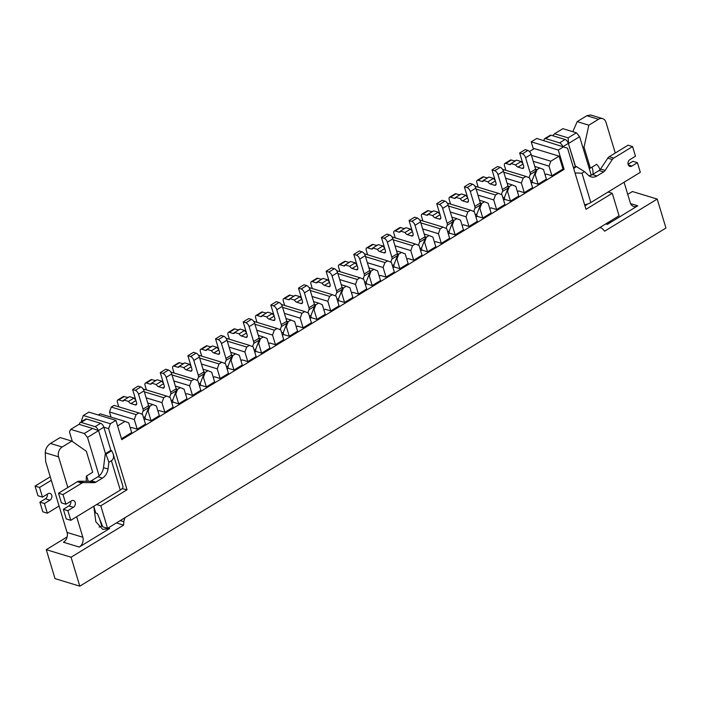 <?xml version="1.0" encoding="UTF-8"?>
<svg xmlns="http://www.w3.org/2000/svg" width="701" height="701" viewBox="0 0 701 701"><rect width="100%" height="100%" fill="white"/><g stroke="black" fill="none" stroke-linecap="round" stroke-linejoin="round"><path stroke-width="1.05" d="M515.752 160.669L514.201 160.879M535.634 169.248L536.984 169.66L539.752 167.968L534.793 166.461M522.622 162.763L521.886 162.536M539.752 167.968L543.485 169.502L546.394 179.149L538.105 184.214L535.187 174.567L536.984 169.66M488.106 177.563L486.555 177.774M507.988 186.142L509.338 186.554L512.098 184.862L507.147 183.355M494.967 179.658L494.231 179.43M512.098 184.862L515.84 186.396L518.749 196.043L510.459 201.108L507.542 191.461L509.338 186.554M460.452 194.457L458.91 194.668M473.683 211.457L474.875 208.337A3.698 1.779 -121.4 0 0 474.796 206.383L470.31 191.513L475.839 188.131L480.325 203.01L481.683 203.448L484.452 201.757L479.493 200.249M467.322 196.543L466.586 196.324M484.452 201.757L488.185 203.29L491.103 212.938L482.805 218.002L479.896 208.355L481.683 203.448M432.806 211.351L431.255 211.562M452.688 219.93L454.038 220.342L456.807 218.651L451.847 217.144M439.676 213.437L438.94 213.218M456.807 218.651L460.539 220.175L463.457 229.832L455.159 234.896L452.25 225.249L454.038 220.342M405.16 228.246L403.61 228.456M418.392 245.245L419.584 242.117A3.698 1.779 -121.4 0 0 419.505 240.171L415.01 225.301L420.539 221.919L425.034 236.798L426.392 237.236L429.152 235.545L424.201 234.038M412.03 230.331L411.294 230.112M429.152 235.545L432.894 237.069L435.803 246.726L427.514 251.79L424.596 242.143L426.392 237.236M377.515 245.14L375.964 245.35M397.388 253.718L398.746 254.13L401.507 252.439L396.547 250.932M384.376 247.225L383.64 247.006M401.507 252.439L405.248 253.964L408.157 263.62L399.859 268.685L396.95 259.037L398.746 254.13M349.86 262.034L348.318 262.244M369.742 270.612L371.092 271.024L373.861 269.333L368.901 267.826M356.73 264.119L355.994 263.9M373.861 269.333L377.594 270.858L380.512 280.514L372.213 285.579L369.304 275.931L371.092 271.024M322.215 278.928L320.664 279.138M342.097 287.506L343.446 287.918L346.215 286.227L341.256 284.72M329.084 281.013L328.348 280.794M346.215 286.227L349.948 287.752L352.866 297.408L344.568 302.473L341.65 292.825L343.446 287.918M294.569 295.822L293.018 296.032M314.451 304.4L315.8 304.812L318.561 303.121L313.61 301.614M301.43 297.907L300.694 297.688M318.561 303.121L322.302 304.646L325.211 314.302L316.922 319.367L314.004 309.719L315.8 304.812M266.915 312.716L265.372 312.918M280.146 329.707L281.346 326.587A3.698 1.779 -121.4 0 0 281.259 324.642L276.772 309.763L282.301 306.39L286.788 321.26L288.155 321.706L290.915 320.015L285.955 318.508M273.784 314.802L273.048 314.583M290.915 320.015L294.648 321.54L297.566 331.187L289.268 336.261L286.358 326.613L288.155 321.706M239.269 329.61L237.727 329.812M259.151 338.189L260.5 338.601L263.269 336.909L258.31 335.402M246.139 331.696L245.403 331.477M263.269 336.909L267.002 338.434L269.92 348.082L261.622 353.155L258.713 343.508L260.5 338.601M211.623 346.504L210.072 346.706M231.505 355.083L232.855 355.495L235.624 353.803L230.664 352.296M218.493 348.59L217.757 348.371M235.624 353.803L239.356 355.328L242.266 364.976L233.976 370.049L231.058 360.393L232.855 355.495M183.977 363.398L182.426 363.6M203.86 371.977L205.209 372.389L207.969 370.698L203.018 369.19M190.838 365.484L190.102 365.256M207.969 370.698L211.711 372.222L214.62 381.87L206.331 386.943L203.413 377.287L205.209 372.389M156.323 380.292L154.781 380.494M176.205 388.871L177.555 389.283L180.323 387.592L175.364 386.085M163.193 382.378L162.457 382.15M180.323 387.592L184.056 389.116L186.974 398.764L178.676 403.837L175.767 394.181L177.555 389.283M128.677 397.187L127.126 397.388M141.909 414.177L143.1 411.058A3.698 1.779 -121.4 0 0 143.022 409.112L138.526 394.234L144.055 390.86L148.551 405.73L149.909 406.168L152.678 404.486L147.718 402.979M135.547 399.272L134.811 399.044M152.678 404.486L156.411 406.01L159.329 415.658L151.03 420.731L148.121 411.075L149.909 406.168M503.782 172.209L523.156 178.107L525.925 176.415L502.547 169.309M476.128 189.104L495.511 195.001L498.28 193.31L474.892 186.203M448.482 205.998L467.865 211.895L470.625 210.204L447.247 203.088M420.837 222.892L440.219 228.789L442.979 227.098L419.601 219.983M393.182 239.786L412.565 245.683L415.334 243.992L391.955 236.877M365.536 256.68L384.919 262.577L387.688 260.886L364.301 253.771M337.891 273.574L357.273 279.471L360.034 277.78L336.655 270.665M310.245 290.468L329.619 296.365L332.388 294.674L309.01 287.559M282.591 307.362L301.973 313.259L304.742 311.568L281.364 304.453M254.945 324.256L274.328 330.153L277.088 328.462L253.709 321.347M227.299 341.15L246.682 347.048L249.442 345.356L226.064 338.241M199.654 358.045L219.027 363.942L221.796 362.251L198.418 355.135M171.999 374.939L191.382 380.836L194.151 379.145L170.764 372.029M144.353 391.833L163.736 397.721L166.496 396.039L143.118 388.924M136.09 414.615L138.851 412.933L114.044 405.388L111.284 407.071L136.09 414.615L134.294 419.522L109.487 411.978L111.038 417.121M117.602 425.919L125.023 421.38L100.225 413.827L98.315 415.001M96.615 504.536L100.778 505.807L107.577 528.326L619.071 215.785L612.271 193.274L586.01 209.319L567.556 148.2L536.756 138.447L531.227 141.821L533.435 149.129M82.893 420.819L81.535 420.407L81.851 421.45M81.535 420.407L83.331 415.5L110.39 423.737L108.594 428.635L103.862 427.198A3.698 1.779 -121.4 0 0 100.637 423.299L86.652 419.04A3.698 1.779 -121.4 0 0 85.697 419.102L80.168 422.484A3.698 1.779 -121.4 0 0 79.73 424.526M563.814 146.675L558.285 150.058L564.112 169.353L121.746 439.658L115.919 420.355L88.861 412.127L83.331 415.5M115.919 420.355L110.39 423.737M100.778 505.807L127.047 489.754L108.594 428.635M531.227 141.821L558.285 150.058M107.577 528.326L102.845 526.88L97.378 513.535L95.8 513.053L93.785 506.376M92.567 428.434L79.038 424.315L70.74 429.389L84.269 433.498L92.567 428.434L98.552 430.642L87.494 437.406L84.269 433.498M70.74 429.389L69.46 431.912L72.343 441.464M99.121 475.9L87.494 437.406M105.632 454.082L98.552 430.642M579.631 136.695L568.572 143.451L568.108 137.86L554.579 133.742L562.877 128.677L576.406 132.796L579.631 136.695L591.258 175.197M568.108 137.86L576.406 132.796M544.221 140.717A3.698 1.779 58.6 0 1 544.651 138.667L550.189 135.293A3.698 1.779 58.6 0 1 551.144 135.232L565.12 139.481A3.698 1.779 58.6 0 1 568.345 143.381L575.731 167.171M586.93 204.254L588.314 203.781M608.109 192.004L612.271 193.274M531.262 183.241L532.471 182.505L538.105 184.214M529.492 151.539L534.302 148.603L559.1 156.148L562.991 169.011L551.924 175.767L546.289 174.058L545.08 174.794M138.851 412.933L142.583 414.457L145.501 424.105L137.203 429.178L131.569 427.461L130.36 428.197M144.187 419.75L145.396 419.014L151.03 420.731M166.496 396.039L170.238 397.563L173.147 407.211L164.858 412.284L159.215 410.567L158.014 411.303M171.833 402.856L173.042 402.12L178.676 403.837M194.151 379.145L197.884 380.669L200.793 390.317L192.503 395.39L186.869 393.673L185.66 394.409M199.478 385.962L200.688 385.226L206.331 386.943M221.796 362.251L225.529 363.775L228.447 373.423L220.149 378.496L214.515 376.779L213.306 377.515M227.133 369.068L228.342 368.332L233.976 370.049M249.442 345.356L253.184 346.881L256.093 356.529L247.795 361.602L242.16 359.885L240.951 360.621M254.778 352.174L255.988 351.438L261.622 353.155M277.088 328.462L280.829 329.987L283.739 339.635L275.449 344.708L269.806 342.991L268.606 343.727M282.424 335.28L283.633 334.543L289.268 336.261M304.742 311.568L308.475 313.093L311.393 322.749L303.095 327.814L297.461 326.096L296.251 326.832M310.079 318.385L311.279 317.649L316.922 319.367M332.388 294.674L336.121 296.199L339.039 305.855L330.741 310.92L325.106 309.202L323.897 309.938M337.724 301.491L338.933 300.755L344.568 302.473M360.034 277.78L363.775 279.305L366.684 288.961L358.395 294.026L352.752 292.308L351.543 293.044M365.37 284.606L366.579 283.861L372.213 285.579M387.688 260.886L391.421 262.411L394.33 272.067L386.041 277.132L380.406 275.414L379.197 276.159M393.016 267.712L394.225 266.967L399.859 268.685M415.334 243.992L419.067 245.516L421.984 255.173L413.686 260.237L408.052 258.52L406.843 259.265M420.67 250.818L421.871 250.073L427.514 251.79M442.979 227.098L446.712 228.622L449.63 238.279L441.332 243.343L435.698 241.626L434.489 242.371M448.316 233.924L449.525 233.179L455.159 234.896M470.625 210.204L474.367 211.728L477.276 221.385L468.987 226.449L463.343 224.732L462.143 225.477M475.961 217.03L477.171 216.285L482.805 218.002M498.28 193.31L502.012 194.843L504.93 204.49L496.632 209.555L490.998 207.838L489.789 208.583M503.607 200.136L504.816 199.399L510.459 201.108M525.925 176.415L529.658 177.949L532.576 187.596L524.278 192.661L518.644 190.952L517.434 191.688M584.949 205.84L587.026 204.569M554.579 133.742L552.703 135.705M122.105 488.65L127.047 489.754M564.112 169.353L562.991 169.011M531.428 155.315L550.811 161.212L559.1 156.148M125.023 421.38L128.765 422.905L131.674 432.552L121.483 438.782M137.203 429.178L134.294 419.522M109.487 411.978L111.284 407.071M164.858 412.284L161.94 402.628L146.167 397.835M163.736 397.721L161.94 402.628M192.503 395.39L189.585 385.734L173.813 380.941M191.382 380.836L189.585 385.734M220.149 378.496L217.24 368.84L201.459 364.047M219.027 363.942L217.24 368.84M247.795 361.602L244.886 351.955L229.113 347.153M246.682 347.048L244.886 351.955M275.449 344.708L272.531 335.06L256.759 330.259M274.328 330.153L272.531 335.06M303.095 327.814L300.186 318.166L284.404 313.365M301.973 313.259L300.186 318.166M330.741 310.92L327.831 301.272L312.05 296.47M329.619 296.365L327.831 301.272M358.395 294.026L355.477 284.378L339.705 279.576M357.273 279.471L355.477 284.378M386.041 277.132L383.123 267.484L367.35 262.682M384.919 262.577L383.123 267.484M413.686 260.237L410.777 250.59L394.996 245.788M412.565 245.683L410.777 250.59M441.332 243.343L438.423 233.696L422.65 228.894M440.219 228.789L438.423 233.696M468.987 226.449L466.069 216.802L450.296 212M467.865 211.895L466.069 216.802M496.632 209.555L493.714 199.908L477.942 195.106M495.511 195.001L493.714 199.908M524.278 192.661L521.369 183.014L505.587 178.212M523.156 178.107L521.369 183.014M551.924 175.767L549.014 166.119L533.242 161.318M550.811 161.212L549.014 166.119M148.121 411.075L147.412 410.865M175.767 394.181L175.057 393.971M203.413 377.287L202.712 377.077M231.058 360.393L230.357 360.183M258.713 343.508L258.003 343.288M286.358 326.613L285.649 326.394M314.004 309.719L313.303 309.5M341.65 292.825L340.949 292.606M369.304 275.931L368.595 275.712M396.95 259.037L396.249 258.818M424.596 242.143L423.895 241.924M452.25 225.249L451.54 225.03M479.896 208.355L479.186 208.136M507.542 191.461L506.841 191.242M535.187 174.567L534.486 174.356M116.401 522.928L123.604 525.119L71.073 557.216L79.809 586.167L665.95 228.027L657.205 199.075L632.407 191.531L627.745 194.37M67.13 536.922L46.266 549.672L71.073 557.216M76.654 516.742L82.841 537.246A7.396 5.696 -73.1 0 1 79.257 547.06L109.671 528.475L108.112 528.002M102.618 526.328L101.776 526.074L99.708 519.222M599.679 227.641A7.396 5.696 -73.1 0 1 600.731 227.825A7.396 5.696 -73.1 0 1 602.764 229.122L604.674 231.172L657.205 199.075M605.778 223.917L607.338 224.39L637.752 205.805A7.396 5.696 -73.1 0 1 633.651 206.444A7.396 5.696 -73.1 0 1 630.278 202.747L624.083 182.242M46.266 549.672L55.011 578.623L79.809 586.167M120.186 520.615L123.867 521.737A7.396 5.696 -73.1 0 1 125.242 517.531M123.867 521.737L123.604 525.119M588.849 125.19L598.523 119.275L586.842 115.726L577.168 121.632L588.849 125.19L584.029 147.184L582.68 146.772M589.006 167.741L590.356 168.152L584.029 147.184M607.338 224.39L610.974 220.736M598.523 119.275A7.396 5.696 -73.1 0 1 602.623 118.635A7.396 5.696 -73.1 0 1 605.997 122.333L615.259 153.028M600.012 169.773A16.806 12.951 106.9 0 0 596.621 164.323L590.356 168.152M577.168 121.632L572.84 131.709M586.842 115.726L590.54 114.964L602.623 118.635M593.028 174.234A16.806 12.951 106.9 0 0 592.038 167.118M93.794 506.271L95.809 521.675L102.732 529.395L109.671 528.475M79.257 547.06L63.476 542.259A7.396 5.696 106.9 0 0 67.059 532.445L45.696 461.679L45.241 452.776L58.569 456.824A7.396 5.696 -73.1 0 1 62.152 447.019L71.826 441.104L86.363 451.278L92.69 472.237L86.425 476.067A16.806 12.951 106.9 0 0 86.451 481.272M58.569 456.824L67.831 487.519M88.256 481.289L86.644 475.935M71.826 441.104L60.146 437.555L50.472 443.461L62.152 447.019M45.241 452.776C45.399 448.973 47.133 445.871 50.472 443.461M99.078 527.082L101.776 526.074M588.963 175.758A10.646 8.202 -73.1 0 0 592.468 174.575L599.101 170.518A4.609 3.549 -73.1 0 0 600.582 169.055L607.767 158.163A4.609 3.549 106.9 0 1 609.248 156.7L628.052 145.212L632.565 146.579L613.761 158.067A4.609 3.549 106.9 0 0 612.28 159.53L605.094 170.431A4.609 3.549 -73.1 0 1 603.614 171.894L596.98 175.951A10.646 8.202 -73.1 0 1 591.083 176.871A10.646 8.202 -73.1 0 1 588.533 175.39L584.494 171.649L581.979 173.191L575.03 172.954M628.315 164.963L631.89 166.049A3.698 2.848 106.9 0 1 629.84 166.365A3.698 2.848 106.9 0 1 627.982 163.289A3.698 2.848 106.9 0 1 629.945 159.609L635.474 156.235L632.565 146.579M573.663 168.433L576.564 166.663L575.845 166.444M563.245 146.5L568.345 143.381L575.337 166.54L573.444 167.705M581.979 173.191L590.838 202.554L640.328 172.315L637.419 162.667L631.89 166.049M628.078 164.244L632.907 161.291L637.419 162.667M586.737 204.306L584.897 205.665M544.651 138.667A3.698 1.779 58.6 0 1 545.615 138.605L559.591 142.864A3.698 1.779 58.6 0 1 562.666 146.325M590.838 202.554A7.764 3.242 163.2 0 1 584.634 204.771M584.494 171.649L576.564 166.663M58.498 493.224L63.011 494.591L65.92 504.247L61.416 502.871L58.498 493.224L77.303 481.736L81.807 483.103L63.011 494.591M77.303 481.736A4.609 3.549 106.9 0 1 79.064 481.219L89.57 481.298A4.609 3.549 -73.1 0 0 91.332 480.781L97.974 476.724A10.646 8.202 -73.1 0 0 103.503 467.628L105.273 453.976L105.991 454.195L111.678 450.717A7.764 3.242 -16.8 0 0 110.854 450.357L103.862 427.198L98.342 430.572M105.492 453.635L110.854 450.357M105.991 454.195L108.883 462.266L111.406 460.723C113.431 459.339 114.018 457.061 113.15 453.88L111.678 450.717M108.883 462.266L108.007 469.004A10.646 8.202 -73.1 0 1 102.477 478.1L95.844 482.148A4.609 3.549 -73.1 0 1 94.083 482.674L83.577 482.586A4.609 3.549 106.9 0 0 81.807 483.103M113.15 453.88L122.964 486.406A7.764 3.242 163.2 0 1 120.274 490.087L70.783 520.326L67.866 510.678L73.395 507.296A3.698 2.848 106.9 0 0 75.358 503.625A3.698 2.848 106.9 0 0 73.5 500.54A3.698 2.848 106.9 0 0 71.449 500.865L65.92 504.247M67.866 510.678L63.353 509.303L66.271 518.959L70.783 520.326M63.353 509.303L68.882 505.929A3.698 2.848 106.9 0 0 70.748 501.294M35.05 486.091L37.968 495.738L42.472 497.114L39.563 487.458L35.05 486.091L50.262 476.794M59.077 506.017L47.326 513.193L42.822 511.818L39.904 502.17L45.434 498.797A3.698 2.848 -73.1 0 0 47.3 494.161M39.563 487.458L51.313 480.281M42.472 497.114L48.001 493.732A3.698 2.848 -73.1 0 1 50.051 493.408A3.698 2.848 -73.1 0 1 51.9 496.492A3.698 2.848 -73.1 0 1 49.946 500.163L44.417 503.546L39.904 502.17M47.326 513.193L44.417 503.546M98.324 430.563A3.698 1.779 -121.4 0 0 95.108 426.672L81.123 422.423A3.698 1.779 -121.4 0 0 80.168 422.484M143.1 411.058L148.63 407.675L145.195 416.666A3.698 1.779 -121.4 0 0 145.273 418.611L145.396 419.014M118.784 406.825L117.453 402.427A3.698 1.779 -121.4 0 1 117.786 399.964L123.315 396.582A3.698 1.779 -121.4 0 1 124.27 396.521L127.932 397.633M117.786 399.964A3.698 1.779 -121.4 0 1 118.741 399.903L122.535 401.051A3.698 1.779 -121.4 0 0 123.49 400.99A3.698 1.779 -121.4 0 0 123.998 400.043L129.536 396.661L134.04 398.037A3.698 1.779 -121.4 0 0 135.722 399.859M123.998 400.043L128.511 401.41L134.04 398.037M128.511 401.41A3.698 1.779 -121.4 0 0 130.947 403.61L135.197 404.906A3.698 1.779 -121.4 0 0 136.152 404.845A3.698 1.779 -121.4 0 0 136.485 402.374L132.594 389.511L138.123 386.128L140.831 386.952A3.698 1.779 -121.4 0 1 144.055 390.86M132.594 389.511L135.302 390.334L140.831 386.952M138.526 394.234A3.698 1.779 -121.4 0 0 135.302 390.334M148.63 407.675A3.698 1.779 -121.4 0 0 148.551 405.73L143.022 409.112M169.554 397.283L170.746 394.164L176.284 390.781L172.84 399.772A3.698 1.779 -121.4 0 0 172.919 401.717L173.042 402.12M146.43 389.931L145.098 385.532A3.698 1.779 -121.4 0 1 145.431 383.07L150.96 379.688A3.698 1.779 -121.4 0 1 151.915 379.627L155.587 380.739M145.431 383.07A3.698 1.779 -121.4 0 1 146.386 383.009L150.18 384.157A3.698 1.779 -121.4 0 0 151.144 384.095A3.698 1.779 -121.4 0 0 151.653 383.149L157.182 379.767L161.686 381.142A3.698 1.779 -121.4 0 0 163.368 382.965M151.653 383.149L156.157 384.516L161.686 381.142M156.157 384.516A3.698 1.779 -121.4 0 0 158.601 386.724L162.851 388.012A3.698 1.779 -121.4 0 0 163.806 387.951A3.698 1.779 -121.4 0 0 164.13 385.48L160.249 372.617L165.778 369.234L168.485 370.058A3.698 1.779 -121.4 0 1 171.71 373.966L176.196 388.836A3.698 1.779 -121.4 0 1 176.284 390.781M160.249 372.617L162.947 373.44L168.485 370.058M162.947 373.44A3.698 1.779 -121.4 0 1 166.181 377.34L170.667 392.218L176.196 388.836M170.746 394.164A3.698 1.779 -121.4 0 0 170.667 392.218M197.2 380.389L198.401 377.269L203.93 373.896L200.486 382.877A3.698 1.779 -121.4 0 0 200.565 384.823L200.688 385.226M174.076 373.037L172.753 368.638A3.698 1.779 -121.4 0 1 173.077 366.176L178.606 362.794A3.698 1.779 -121.4 0 1 179.561 362.732L183.233 363.845M173.077 366.176A3.698 1.779 -121.4 0 1 174.032 366.115L177.835 367.263A3.698 1.779 -121.4 0 0 178.79 367.201A3.698 1.779 -121.4 0 0 179.298 366.255L184.827 362.873L189.34 364.248A3.698 1.779 -121.4 0 0 191.014 366.071M179.298 366.255L183.811 367.622L189.34 364.248M183.811 367.622A3.698 1.779 -121.4 0 0 186.247 369.83L190.497 371.118A3.698 1.779 -121.4 0 0 191.452 371.057A3.698 1.779 -121.4 0 0 191.776 368.586L187.894 355.722L193.423 352.34L196.131 353.164A3.698 1.779 -121.4 0 1 199.356 357.072L203.842 371.942A3.698 1.779 -121.4 0 1 203.93 373.896M187.894 355.722L190.602 356.546L196.131 353.164M190.602 356.546A3.698 1.779 -121.4 0 1 193.826 360.445L198.313 375.324L203.842 371.942M198.401 377.269A3.698 1.779 -121.4 0 0 198.313 375.324M224.855 363.495L226.046 360.375L231.575 357.002L228.132 365.983A3.698 1.779 -121.4 0 0 228.219 367.929L228.342 368.332M201.722 356.143L200.398 351.744A3.698 1.779 -121.4 0 1 200.723 349.282L206.252 345.9A3.698 1.779 -121.4 0 1 207.216 345.838L210.878 346.951M200.723 349.282A3.698 1.779 -121.4 0 1 201.686 349.221L205.481 350.369A3.698 1.779 -121.4 0 0 206.436 350.307A3.698 1.779 -121.4 0 0 206.944 349.361L212.473 345.979L216.986 347.354A3.698 1.779 -121.4 0 0 218.668 349.177M206.944 349.361L211.457 350.728L216.986 347.354M211.457 350.728A3.698 1.779 -121.4 0 0 213.893 352.936L218.142 354.224A3.698 1.779 -121.4 0 0 219.098 354.163A3.698 1.779 -121.4 0 0 219.431 351.692L215.54 338.828L221.069 335.446L223.777 336.27A3.698 1.779 -121.4 0 1 227.001 340.178L231.496 355.048A3.698 1.779 -121.4 0 1 231.575 357.002M215.54 338.828L218.248 339.652L223.777 336.27M218.248 339.652A3.698 1.779 -121.4 0 1 221.472 343.551L225.967 358.43L231.496 355.048M226.046 360.375A3.698 1.779 -121.4 0 0 225.967 358.43M252.5 346.601L253.692 343.481L259.221 340.108L255.786 349.089A3.698 1.779 -121.4 0 0 255.865 351.043L255.988 351.438M229.376 339.249L228.044 334.85A3.698 1.779 -121.4 0 1 228.377 332.388L233.906 329.006A3.698 1.779 -121.4 0 1 234.861 328.944L238.533 330.057M228.377 332.388A3.698 1.779 -121.4 0 1 229.332 332.327L233.126 333.483A3.698 1.779 -121.4 0 0 234.081 333.413A3.698 1.779 -121.4 0 0 234.598 332.467L240.128 329.084L244.631 330.46A3.698 1.779 -121.4 0 0 246.314 332.283M234.598 332.467L239.102 333.834L244.631 330.46M239.102 333.834A3.698 1.779 -121.4 0 0 241.547 336.042L245.788 337.33A3.698 1.779 -121.4 0 0 246.752 337.269A3.698 1.779 -121.4 0 0 247.076 334.798L243.186 321.934L248.724 318.552L251.422 319.376A3.698 1.779 -121.4 0 1 254.656 323.284L259.142 338.154A3.698 1.779 -121.4 0 1 259.221 340.108M243.186 321.934L245.893 322.758L251.422 319.376M245.893 322.758A3.698 1.779 -121.4 0 1 249.118 326.657L253.613 341.536L259.142 338.154M253.692 343.481A3.698 1.779 -121.4 0 0 253.613 341.536M281.346 326.587L286.875 323.214L283.432 332.195A3.698 1.779 -121.4 0 0 283.511 334.149L283.633 334.543M257.022 322.355L255.699 317.965A3.698 1.779 -121.4 0 1 256.023 315.494L261.552 312.111A3.698 1.779 -121.4 0 1 262.507 312.05L266.178 313.163M256.023 315.494A3.698 1.779 -121.4 0 1 256.978 315.432L260.772 316.589A3.698 1.779 -121.4 0 0 261.736 316.528A3.698 1.779 -121.4 0 0 262.244 315.573L267.773 312.19L272.286 313.566A3.698 1.779 -121.4 0 0 273.96 315.389M262.244 315.573L266.757 316.94L272.286 313.566M266.757 316.94A3.698 1.779 -121.4 0 0 269.193 319.148L273.443 320.436A3.698 1.779 -121.4 0 0 274.398 320.375A3.698 1.779 -121.4 0 0 274.722 317.904L270.84 305.04L276.369 301.658L279.077 302.481A3.698 1.779 -121.4 0 1 282.301 306.39M270.84 305.04L273.548 305.864L279.077 302.481M276.772 309.763A3.698 1.779 -121.4 0 0 273.548 305.864M286.875 323.214A3.698 1.779 -121.4 0 0 286.788 321.26L281.259 324.642M307.792 312.812L308.992 309.693L314.521 306.319L311.078 315.301A3.698 1.779 -121.4 0 0 311.165 317.255L311.279 317.649M284.667 305.461L283.344 301.071A3.698 1.779 -121.4 0 1 283.668 298.6L289.198 295.217A3.698 1.779 -121.4 0 1 290.153 295.156L293.824 296.278M283.668 298.6A3.698 1.779 -121.4 0 1 284.624 298.538L288.426 299.695A3.698 1.779 -121.4 0 0 289.382 299.634A3.698 1.779 -121.4 0 0 289.89 298.679L295.419 295.296L299.932 296.672A3.698 1.779 -121.4 0 0 301.614 298.495M289.89 298.679L294.402 300.046L299.932 296.672M294.402 300.046A3.698 1.779 -121.4 0 0 296.838 302.254L301.088 303.542A3.698 1.779 -121.4 0 0 302.043 303.48A3.698 1.779 -121.4 0 0 302.368 301.009L298.486 288.146L304.015 284.764L306.723 285.587A3.698 1.779 -121.4 0 1 309.947 289.495L314.442 304.365A3.698 1.779 -121.4 0 1 314.521 306.319M298.486 288.146L301.193 288.97L306.723 285.587M301.193 288.97A3.698 1.779 -121.4 0 1 304.418 292.869L308.913 307.748L314.442 304.365M308.992 309.693A3.698 1.779 -121.4 0 0 308.913 307.748M335.446 295.927L336.638 292.799L342.167 289.425L338.732 298.407A3.698 1.779 -121.4 0 0 338.811 300.361L338.933 300.755M312.322 288.567L310.99 284.177A3.698 1.779 -121.4 0 1 311.314 281.706L316.852 278.323A3.698 1.779 -121.4 0 1 317.807 278.262L321.47 279.384M311.314 281.706A3.698 1.779 -121.4 0 1 312.278 281.644L316.072 282.801A3.698 1.779 -121.4 0 0 317.027 282.74A3.698 1.779 -121.4 0 0 317.535 281.784L323.065 278.402L327.577 279.778A3.698 1.779 -121.4 0 0 329.26 281.6M317.535 281.784L322.048 283.151L327.577 279.778M322.048 283.151A3.698 1.779 -121.4 0 0 324.484 285.36L328.734 286.648A3.698 1.779 -121.4 0 0 329.689 286.586A3.698 1.779 -121.4 0 0 330.022 284.115L326.131 271.252L331.661 267.87L334.368 268.693A3.698 1.779 -121.4 0 1 337.593 272.601L342.088 287.471A3.698 1.779 -121.4 0 1 342.167 289.425M326.131 271.252L328.839 272.076L334.368 268.693M328.839 272.076A3.698 1.779 -121.4 0 1 332.064 275.975L336.559 290.854L342.088 287.471M336.638 292.799A3.698 1.779 -121.4 0 0 336.559 290.854M363.092 279.033L364.283 275.905L369.813 272.531L366.378 281.513A3.698 1.779 -121.4 0 0 366.457 283.467L366.579 283.861M339.967 271.673L338.636 267.283A3.698 1.779 -121.4 0 1 338.969 264.812L344.498 261.429A3.698 1.779 -121.4 0 1 345.453 261.368L349.124 262.489M338.969 264.812A3.698 1.779 -121.4 0 1 339.924 264.75L343.718 265.907A3.698 1.779 -121.4 0 0 344.673 265.845A3.698 1.779 -121.4 0 0 345.19 264.89L350.719 261.508L355.223 262.884A3.698 1.779 -121.4 0 0 356.905 264.706M345.19 264.89L349.694 266.257L355.223 262.884M349.694 266.257A3.698 1.779 -121.4 0 0 352.139 268.465L356.38 269.754A3.698 1.779 -121.4 0 0 357.344 269.692A3.698 1.779 -121.4 0 0 357.668 267.23L353.786 254.358L359.315 250.984L362.014 251.799A3.698 1.779 -121.4 0 1 365.247 255.707L369.734 270.577A3.698 1.779 -121.4 0 1 369.813 272.531M353.786 254.358L356.485 255.182L362.014 251.799M356.485 255.182A3.698 1.779 -121.4 0 1 359.718 259.081L364.205 273.96L369.734 270.577M364.283 275.905A3.698 1.779 -121.4 0 0 364.205 273.96M390.737 262.139L391.938 259.011L397.467 255.637L394.023 264.619A3.698 1.779 -121.4 0 0 394.102 266.573L394.225 266.967M367.613 254.778L366.29 250.388A3.698 1.779 -121.4 0 1 366.614 247.917L372.143 244.535A3.698 1.779 -121.4 0 1 373.098 244.474L376.77 245.595M366.614 247.917A3.698 1.779 -121.4 0 1 367.569 247.856L371.372 249.013A3.698 1.779 -121.4 0 0 372.327 248.951A3.698 1.779 -121.4 0 0 372.836 247.996L378.365 244.614L382.877 245.99A3.698 1.779 -121.4 0 0 384.551 247.812M372.836 247.996L377.348 249.372L382.877 245.99M377.348 249.372A3.698 1.779 -121.4 0 0 379.784 251.571L384.034 252.859A3.698 1.779 -121.4 0 0 384.989 252.798A3.698 1.779 -121.4 0 0 385.313 250.336L381.432 237.464L386.961 234.09L389.668 234.914A3.698 1.779 -121.4 0 1 392.893 238.813L397.379 253.683A3.698 1.779 -121.4 0 1 397.467 255.637M381.432 237.464L384.139 238.287L389.668 234.914M384.139 238.287A3.698 1.779 -121.4 0 1 387.364 242.187L391.85 257.065L397.379 253.683M391.938 259.011A3.698 1.779 -121.4 0 0 391.85 257.065M419.584 242.117L425.113 238.743L421.669 247.725A3.698 1.779 -121.4 0 0 421.757 249.679L421.871 250.073M395.259 237.884L393.936 233.494A3.698 1.779 -121.4 0 1 394.26 231.023L399.789 227.641A3.698 1.779 -121.4 0 1 400.753 227.58L404.416 228.701M394.26 231.023A3.698 1.779 -121.4 0 1 395.215 230.962L399.018 232.119A3.698 1.779 -121.4 0 0 399.973 232.057A3.698 1.779 -121.4 0 0 400.481 231.102L406.01 227.72L410.523 229.096A3.698 1.779 -121.4 0 0 412.206 230.918M400.481 231.102L404.994 232.478L410.523 229.096M404.994 232.478A3.698 1.779 -121.4 0 0 407.43 234.677L411.68 235.965A3.698 1.779 -121.4 0 0 412.635 235.904A3.698 1.779 -121.4 0 0 412.959 233.442L409.077 220.57L414.606 217.196L417.314 218.02A3.698 1.779 -121.4 0 1 420.539 221.919M409.077 220.57L411.785 221.393L417.314 218.02M415.01 225.301A3.698 1.779 -121.4 0 0 411.785 221.393M425.113 238.743A3.698 1.779 -121.4 0 0 425.034 236.798L419.505 240.171M446.038 228.351L447.229 225.231L452.758 221.849L449.323 230.831A3.698 1.779 -121.4 0 0 449.402 232.785L449.525 233.179M422.913 220.99L421.581 216.6A3.698 1.779 -121.4 0 1 421.914 214.129L427.444 210.747A3.698 1.779 -121.4 0 1 428.399 210.686L432.061 211.807M421.914 214.129A3.698 1.779 -121.4 0 1 422.869 214.068L426.664 215.225A3.698 1.779 -121.4 0 0 427.619 215.163A3.698 1.779 -121.4 0 0 428.136 214.208L433.665 210.826L438.169 212.201A3.698 1.779 -121.4 0 0 439.851 214.024M428.136 214.208L432.64 215.584L438.169 212.201M432.64 215.584A3.698 1.779 -121.4 0 0 435.076 217.783L439.325 219.071A3.698 1.779 -121.4 0 0 440.281 219.01A3.698 1.779 -121.4 0 0 440.614 216.548L436.723 203.676L442.252 200.302L444.96 201.126A3.698 1.779 -121.4 0 1 448.184 205.025L452.68 219.904A3.698 1.779 -121.4 0 1 452.758 221.849M436.723 203.676L439.431 204.499L444.96 201.126M439.431 204.499A3.698 1.779 -121.4 0 1 442.655 208.407L447.15 223.277L452.68 219.904M447.229 225.231A3.698 1.779 -121.4 0 0 447.15 223.277M474.875 208.337L480.413 204.955L476.969 213.936A3.698 1.779 -121.4 0 0 477.048 215.89L477.171 216.285M450.559 204.096L449.236 199.706A3.698 1.779 -121.4 0 1 449.56 197.235L455.089 193.853A3.698 1.779 -121.4 0 1 456.044 193.791L459.716 194.913M449.56 197.235A3.698 1.779 -121.4 0 1 450.515 197.174L454.309 198.33A3.698 1.779 -121.4 0 0 455.273 198.269A3.698 1.779 -121.4 0 0 455.781 197.314L461.311 193.94L465.823 195.307A3.698 1.779 -121.4 0 0 467.497 197.13M455.781 197.314L460.285 198.69L465.823 195.307M460.285 198.69A3.698 1.779 -121.4 0 0 462.73 200.889L466.98 202.186A3.698 1.779 -121.4 0 0 467.935 202.116A3.698 1.779 -121.4 0 0 468.259 199.654L464.377 186.781L469.907 183.408L472.614 184.232A3.698 1.779 -121.4 0 1 475.839 188.131M464.377 186.781L467.076 187.605L472.614 184.232M470.31 191.513A3.698 1.779 -121.4 0 0 467.076 187.605M480.413 204.955A3.698 1.779 -121.4 0 0 480.325 203.01L474.796 206.383M501.329 194.563L502.529 191.443L508.059 188.061L504.615 197.051A3.698 1.779 -121.4 0 0 504.694 198.996L504.816 199.399M478.205 187.202L476.882 182.812A3.698 1.779 -121.4 0 1 477.206 180.341L482.735 176.959A3.698 1.779 -121.4 0 1 483.69 176.897L487.361 178.019M477.206 180.341A3.698 1.779 -121.4 0 1 478.161 180.28L481.964 181.436A3.698 1.779 -121.4 0 0 482.919 181.375A3.698 1.779 -121.4 0 0 483.427 180.42L488.956 177.046L493.469 178.413A3.698 1.779 -121.4 0 0 495.143 180.236M483.427 180.42L487.94 181.796L493.469 178.413M487.94 181.796A3.698 1.779 -121.4 0 0 490.376 183.995L494.626 185.292A3.698 1.779 -121.4 0 0 495.581 185.23A3.698 1.779 -121.4 0 0 495.905 182.759L492.023 169.887L497.552 166.514L500.26 167.337A3.698 1.779 -121.4 0 1 503.484 171.237L507.98 186.115A3.698 1.779 -121.4 0 1 508.059 188.061M492.023 169.887L494.731 170.711L500.26 167.337M494.731 170.711A3.698 1.779 -121.4 0 1 497.955 174.619L502.442 189.489L507.98 186.115M502.529 191.443A3.698 1.779 -121.4 0 0 502.442 189.489M528.983 177.668L530.175 174.549L535.704 171.167L532.261 180.157A3.698 1.779 -121.4 0 0 532.348 182.102L532.471 182.505M505.85 170.308L504.527 165.918A3.698 1.779 -121.4 0 1 504.851 163.447L510.381 160.073A3.698 1.779 -121.4 0 1 511.344 160.012L515.007 161.125M504.851 163.447A3.698 1.779 -121.4 0 1 505.815 163.386L509.609 164.542A3.698 1.779 -121.4 0 0 510.565 164.481A3.698 1.779 -121.4 0 0 511.073 163.526L516.602 160.152L521.115 161.519A3.698 1.779 -121.4 0 0 522.797 163.342M511.073 163.526L515.585 164.901L521.115 161.519M515.585 164.901A3.698 1.779 -121.4 0 0 518.021 167.101L522.271 168.398A3.698 1.779 -121.4 0 0 523.226 168.336A3.698 1.779 -121.4 0 0 523.559 165.865L519.669 152.993L525.198 149.62L527.906 150.443A3.698 1.779 -121.4 0 1 531.13 154.343L535.625 169.221A3.698 1.779 -121.4 0 1 535.704 171.167M519.669 152.993L522.376 153.817L527.906 150.443M522.376 153.817A3.698 1.779 -121.4 0 1 525.601 157.725L530.096 172.595L535.625 169.221M530.175 174.549A3.698 1.779 -121.4 0 0 530.096 172.595M637.752 205.805L630.611 203.632M67.059 532.445L82.841 537.246M551.144 135.232L545.615 138.605M565.12 139.481L559.591 142.864M609.248 156.7L613.761 158.067M607.767 158.163L612.28 159.53M600.582 169.055L605.094 170.431M599.101 170.518L603.614 171.894M592.468 174.575L596.98 175.951M120.274 490.087L111.406 460.723M95.108 426.672L100.637 423.299M81.123 422.423L86.652 419.04M49.946 500.163L45.434 498.797M68.882 505.929L73.395 507.296M103.503 467.628L108.007 469.004M97.974 476.724L102.477 478.1M91.332 480.781L95.844 482.148M89.57 481.298L94.083 482.674M79.064 481.219L83.577 482.586M143.556 417.665L145.195 416.666M144.064 419.356L145.273 418.611M118.741 399.903L124.27 396.521M123.981 400.166L122.535 401.051M135.197 404.906L136.642 404.021M130.947 403.61L135.933 400.569M171.202 400.77L172.84 399.772M171.71 402.462L172.919 401.717M146.386 383.009L151.915 379.627M151.635 383.272L150.18 384.157M162.851 388.012L164.297 387.127M158.601 386.724L163.587 383.675M166.181 377.34L171.71 373.966M198.856 383.876L200.486 382.877M199.364 385.568L200.565 384.823M174.032 366.115L179.561 362.732M179.281 366.378L177.835 367.263M190.497 371.118L191.943 370.233M186.247 369.83L191.233 366.781M193.826 360.445L199.356 357.072M226.502 366.982L228.132 365.983M227.01 368.673L228.219 367.929M201.686 349.221L207.216 345.838M206.926 349.484L205.481 350.369M218.142 354.224L219.588 353.339M213.893 352.936L218.878 349.887M221.472 343.551L227.001 340.178M254.148 350.088L255.786 349.089M254.656 351.779L255.865 351.043M229.332 332.327L234.861 328.944M234.572 332.598L233.126 333.483M245.788 337.33L247.243 336.445M241.547 336.042L246.533 332.993M249.118 326.657L254.656 323.284M281.793 333.194L283.432 332.195M282.301 334.885L283.511 334.149M256.978 315.432L262.507 312.05M262.227 315.704L260.772 316.589M273.443 320.436L274.888 319.551M269.193 319.148L274.179 316.098M309.448 316.3L311.078 315.301M309.956 317.991L311.165 317.255M284.624 298.538L290.153 295.156M289.872 298.81L288.426 299.695M301.088 303.542L302.534 302.657M296.838 302.254L301.824 299.204M304.418 292.869L309.947 289.495M337.093 299.406L338.732 298.407M337.602 301.097L338.811 300.361M312.278 281.644L317.807 278.262M317.518 281.916L316.072 282.801M328.734 286.648L330.18 285.763M324.484 285.36L329.47 282.31M332.064 275.975L337.593 272.601M364.739 282.512L366.378 281.513M365.247 284.203L366.457 283.467M339.924 264.75L345.453 261.368M345.172 265.022L343.718 265.907M356.38 269.754L357.834 268.869M352.139 268.465L357.124 265.416M359.718 259.081L365.247 255.707M392.385 265.618L394.023 264.619M392.902 267.309L394.102 266.573M367.569 247.856L373.098 244.474M372.818 248.128L371.372 249.013M384.034 252.859L385.48 251.974M379.784 251.571L384.77 248.522M387.364 242.187L392.893 238.813M420.039 248.724L421.669 247.725M420.547 250.415L421.757 249.679M395.215 230.962L400.753 227.58M400.464 231.234L399.018 232.119M411.68 235.965L413.126 235.08M407.43 234.677L412.416 231.628M447.685 231.829L449.323 230.831M448.193 233.521L449.402 232.785M422.869 214.068L428.399 210.686M428.109 214.34L426.664 215.225M439.325 219.071L440.78 218.186M435.076 217.783L440.062 214.734M442.655 208.407L448.184 205.025M475.331 214.944L476.969 213.936M475.839 216.627L477.048 215.89M450.515 197.174L456.044 193.791M455.764 197.445L454.309 198.33M466.98 202.186L468.426 201.301M462.73 200.889L467.716 197.84M502.985 198.05L504.615 197.051M503.493 199.732L504.694 198.996M478.161 180.28L483.69 176.897M483.41 180.551L481.964 181.436M494.626 185.292L496.071 184.407M490.376 183.995L495.362 180.946M497.955 174.619L503.484 171.237M530.631 181.156L532.261 180.157M531.139 182.838L532.348 182.102M505.815 163.386L511.344 160.012M511.055 163.657L509.609 164.542M522.271 168.398L523.717 167.513M518.021 167.101L523.007 164.052M525.601 157.725L531.13 154.343M600.731 227.825L599.819 227.545"/></g></svg>
